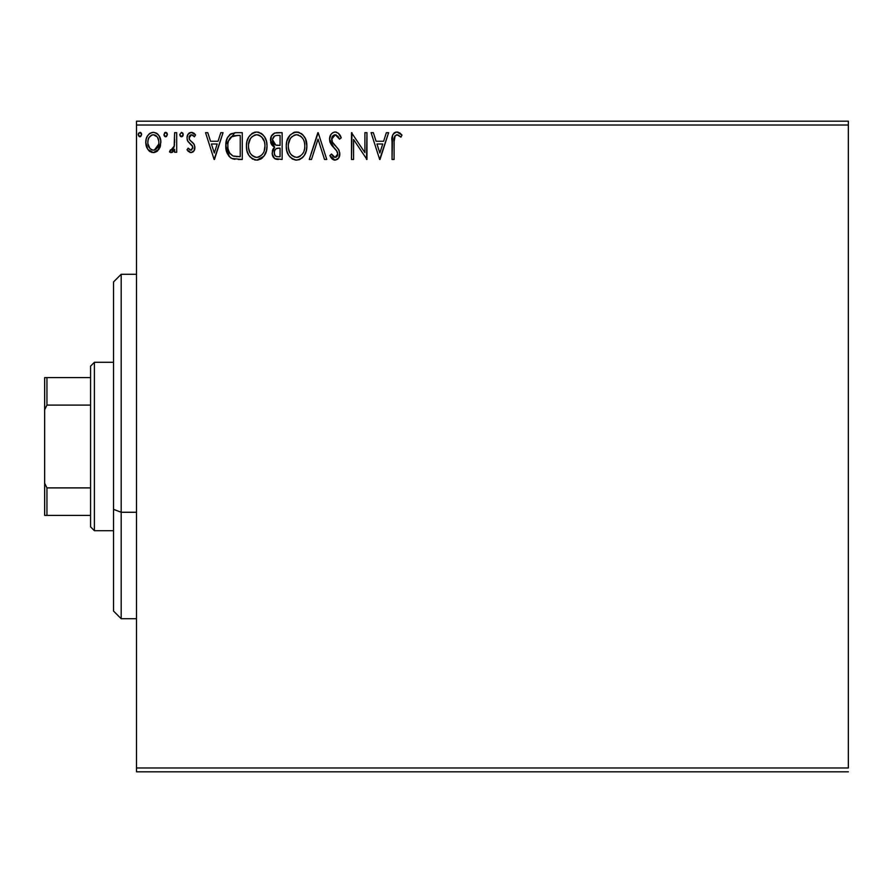 <?xml version="1.0" encoding="UTF-8"?>
<svg xmlns="http://www.w3.org/2000/svg" width="893" height="893" viewBox="0 0 893 893"><rect width="100%" height="100%" fill="white"/><g stroke="black" fill="none" stroke-linecap="round" stroke-linejoin="round"><path stroke-width="1.34" d="M136.506 125.02L848.35 125.02L848.35 767.98L136.506 767.98L136.506 125.02L136.506 771.809L848.35 771.809L136.506 771.809L136.506 767.98L848.35 767.98L848.35 125.02L136.506 125.02L136.506 121.191L136.506 125.02M158.887 149.354L160.416 146.039L160.785 140.67L159.043 135.769L156.643 133.258L153.328 132.331L150.013 133.269L147.613 135.769L146.206 138.951L145.805 143.327L146.876 147.769L148.83 150.671L151.665 152.379L154.991 152.379L157.827 150.66L160.885 142.411C160.941 136.852 158.418 133.492 153.328 132.331C148.238 133.492 145.726 136.852 145.771 142.411L147.78 149.365L153.328 152.591L158.887 149.354M174.626 132.677L176.691 132.677L174.626 132.677L174.157 146.642L173.019 149.231L171.668 150.158L170.451 149.845L169.469 151.922L172.26 152.29L174.626 149.365L174.626 152.256L176.691 152.256L176.691 132.677L176.691 152.256L176.691 132.677L174.626 132.677L174.302 145.972L169.469 151.922L171.043 152.591L174.626 149.365L174.626 152.256L176.691 152.256L174.626 152.256M190.968 152.591L193.96 150.884L194.853 146.686L193.736 143.661L189.539 139.755L189.204 136.785L191.571 134.731L194.395 136.796L195.578 134.977L193.792 133.102L191.336 132.331L188.055 134.229L186.994 137.991L187.91 141.429L192.698 146.631L191.705 149.935L189.997 149.979L188.2 148.126L186.994 149.812L190.968 152.591C193.625 152.044 194.931 150.337 194.886 147.457L194.227 144.443L189.539 139.755L189.048 137.89L191.571 134.731L194.395 136.796L195.578 134.977L191.336 132.331C188.423 132.957 186.972 134.843 186.994 137.991L187.664 141.016L192.33 145.782L192.832 147.557L190.834 150.191L188.2 148.126L186.994 149.812L190.968 152.591M225.829 144.51L234.87 132.711L236.065 132.677L230.852 133.816L227.492 137.723L225.918 143.371L226.387 150.895L228.954 156.219L231.856 158.496L242.282 159.467L242.282 132.677L236.065 132.677C228.921 133.649 225.494 138.002 225.806 145.726C225.494 151.23 227.503 155.482 231.856 158.496L242.282 159.467L242.282 132.677L242.282 159.467L238.219 159.467M276.774 132.677L282.132 132.677L274.731 133.001L271.316 136.249L270.691 142.4L271.941 145.112L274.676 147.122L272.756 149.667L272.253 154.121L274.62 158.574L282.132 159.467L282.132 132.677L282.132 159.467L282.132 132.677L276.774 132.677C272.588 133.325 270.479 135.859 270.456 140.279L274.676 147.122L272.164 152.826C272.198 157.045 274.263 159.267 278.337 159.467L277.779 159.456M311.501 159.467L309.257 159.467L317.852 132.677L309.257 159.467L311.501 159.467L318.02 139.141L324.539 159.467L326.782 159.467L318.187 132.677L326.782 159.467L318.187 132.677L309.257 159.467L311.501 159.467L318.02 139.141L324.539 159.467L326.782 159.467L324.539 159.467M364.902 132.677L364.902 152.603L351.507 132.677L351.507 159.467L353.572 159.467L353.572 139.487L366.967 159.467L366.967 132.677L364.902 132.677L366.967 132.677L364.902 132.677L364.902 152.603L351.507 132.677L351.507 159.467L353.572 159.467L353.572 139.487L366.967 159.467L366.967 132.677L366.532 159.467M394.092 141.641L395.164 135.647L397.664 134.843L400.946 137.142L401.995 135.077L399.796 132.957L396.939 131.985L394.17 132.957L392.563 135.435L392.038 159.467L394.092 159.467L394.092 141.641C393.478 138.359 394.427 136.06 396.961 134.731L400.946 137.142L401.995 135.077L396.939 131.985C392.842 133.381 391.212 136.506 392.038 141.373L392.038 159.467L394.092 159.467L394.126 139.598M386.356 132.677L388.6 132.677L380.016 159.467L388.6 132.677L386.356 132.677L383.61 141.261L376.087 141.261L373.33 132.677L371.086 132.677L379.67 159.467L388.6 132.677L386.356 132.677L383.61 141.261L376.087 141.261L373.33 132.677L371.086 132.677L379.67 159.467L371.086 132.677L373.33 132.677M335.188 131.985L332.765 132.666L330.968 134.441L329.528 139.241L330.856 143.996L336.527 150.549L337.699 153.083L337.108 156.297L335.668 157.335L333.301 156.677L331.482 153.964L329.874 155.616L331.861 158.641L335.042 160.148L338.681 158.061L339.764 152.837L338.347 149.164L332.263 141.909L331.895 137.444L333.1 135.613L335.333 134.731L338 136.361L339.53 139.196L341.204 137.846L338.257 133.146L335.188 131.985C331.448 132.8 329.562 135.223 329.528 139.241L333.982 147.881L336.527 150.549L337.766 154.009L335.076 157.402L331.482 153.964L329.874 155.616L335.042 160.148C338.268 159.456 339.865 157.369 339.831 153.897L338.771 149.823L332.263 141.909L331.582 139.275L335.333 134.731L339.53 139.196L341.204 137.846C340.311 134.564 338.302 132.622 335.188 131.985M306.857 145.95L305.495 138.917L302.894 134.899L298.898 132.32L294.143 132.331L290.158 134.955L286.809 141.295L286.251 146.084L286.82 150.895L288.729 155.349L292.078 158.82L295.471 160.07L299.055 159.78L302.292 157.849L304.457 155.181L306.288 150.727L306.857 145.95C306.958 138.326 303.508 133.671 296.521 131.985C289.544 133.727 286.117 138.426 286.251 146.084C286.117 153.808 289.589 158.496 296.688 160.148C303.62 158.329 307.013 153.596 306.857 145.95M267.018 145.95L266.438 141.183L264.518 136.796L261.225 133.336L256.682 131.985L252.127 133.37L248.857 136.875L246.97 141.295L246.412 146.084L246.981 150.895L248.89 155.349L252.239 158.82L256.838 160.148L260.756 159.088L263.948 156.186L266.438 150.727L267.018 145.961C267.107 138.326 263.669 133.671 256.682 131.985C249.705 133.727 246.278 138.426 246.412 146.084C246.278 153.808 249.75 158.496 256.838 160.148C263.781 158.329 267.163 153.596 267.018 145.95M220.805 132.677L223.049 132.677L214.465 159.467L223.049 132.677L220.805 132.677L218.059 141.261L210.536 141.261L207.779 132.677L205.535 132.677L214.119 159.467L223.049 132.677L220.805 132.677L218.059 141.261L210.536 141.261L207.779 132.677L205.535 132.677L214.119 159.467L205.535 132.677L207.779 132.677M183.21 134.564L182.786 133.09L181.491 132.331L179.772 134.564L180.196 136.037L181.491 136.796L182.786 136.037L183.21 134.564L181.491 132.331L179.772 134.564L181.491 136.796L183.21 134.564M167.415 134.564L166.433 132.544L164.647 132.789L163.999 134.955L164.948 136.584L166.433 136.584L167.415 134.564L165.696 136.796L167.415 134.564L165.696 132.331L163.977 134.564L165.696 136.796L164.959 136.596M141.652 134.564L140.681 132.544L138.649 133.09L138.248 134.955L139.196 136.584L140.681 136.584L141.652 134.564L139.933 136.796L141.652 134.564L139.933 132.331L138.214 134.564L139.933 136.796M848.35 121.191L136.506 121.191L848.35 121.191L848.35 125.02L848.35 121.191M394.092 159.467L392.038 159.467M392.038 141.373L392.038 140.48M392.563 135.435L392.909 134.597M393.389 133.794L394.148 132.979M394.806 132.51L396.001 132.075M397.72 132.052L400.12 133.202M401.995 135.077L400.946 137.142L399.707 136.082M399.015 135.557L396.447 134.798M398.311 135.122L396.961 134.731M394.684 136.383L395.164 135.647M394.293 137.701L394.215 138.315M394.193 138.527L394.137 139.554M379.849 153.004L376.958 144.007L382.729 144.007L379.849 153.004L376.958 144.007L382.729 144.007L379.849 153.004M353.572 159.467L351.507 159.467L351.976 132.677M335.746 132.019L336.583 132.197M341.204 137.846L339.53 139.196L339.206 138.46L339.53 139.196M339.206 138.437L338.023 136.383M336.125 134.865L334.529 134.832M333.748 135.156L332.531 136.216M332.163 136.819L331.906 137.422M331.66 138.348L331.638 139.955M331.582 139.275L332.598 142.489M333 143.081L333.457 143.695M333.803 144.13L334.473 144.912M334.73 145.191L335.679 146.184M336.393 146.91L338.034 148.751M339.24 150.783L338.771 149.823M339.809 154.444L339.809 153.362M339.764 154.991L339.563 156.052M339.552 156.096L339.072 157.38M338.012 158.865L337.398 159.389M334.585 160.126L333.301 159.747M332.553 159.278L331.861 158.653M331.861 158.641L330.957 157.481M330.31 156.42L330.767 157.19M329.874 155.616L331.482 153.964L331.984 154.869M332.966 156.32L333.602 156.922M333.826 157.056L335.668 157.335M336.259 157.101L337.565 155.393M337.621 155.181L337.699 153.083M337.442 152.167L336.527 150.56M337.041 151.33L333.971 147.881M333.122 146.988L331.537 145.057M330.287 142.869L329.885 141.708M329.852 141.63L329.629 140.569M329.606 137.991L329.55 138.605M330.421 135.345L330.946 134.463M330.979 134.408L331.761 133.47M332.776 132.655L334.507 132.03M332.118 155.103L331.482 153.964M306.723 148.316L306.545 149.533M306.277 150.75L305.986 151.777M305.652 152.714L304.457 155.181M303.776 156.197L303.028 157.112M299.936 159.434L299.077 159.769M295.471 160.07L292.078 158.82M292.748 159.211L292.1 158.842M290.203 157.235L288.752 155.371M287.3 152.446L286.809 150.884M286.452 149.064L286.385 148.495M286.285 147.3L286.285 144.867M286.385 143.639L286.508 142.813M287.903 138.303L288.685 136.908M287.914 138.281L290.158 134.966M293.25 132.666L294.132 132.343M294.177 132.32L295.27 132.075M297.749 132.075L298.876 132.32M301.332 133.515L302.894 134.899M305.518 138.951L305.986 140.19M306.567 142.512L306.723 143.539M295.427 134.832L296.108 134.754M304.066 150.805L304.513 149.053M299.01 156.9L296.588 157.402C290.973 155.985 288.205 152.212 288.316 146.084L288.417 148.026L288.316 146.084C288.182 139.9 290.939 136.127 296.588 134.731C302.158 136.127 304.893 139.866 304.792 145.961L304.692 144.041L304.792 145.961C304.926 152.111 302.191 155.918 296.588 157.402L297.079 157.391M289.656 152.368L290.616 153.987M289.723 152.524L288.417 148.026M291.096 154.589L292.178 155.672L291.096 154.589M293.764 135.379L294.679 135.022M288.417 144.141L290.247 138.649L292.257 136.35M290.805 137.835L289.533 139.989M303.62 140.067L304.178 141.563M300.227 135.848L301.655 137.098M297.548 134.798L298.485 135.01M297.715 157.291L298.519 157.09M304.77 146.932L304.692 147.903M273.682 157.681L275.256 158.932M273.671 157.67L273.001 156.599M272.51 155.36L272.253 154.132M272.745 149.678L272.309 151.218M272.756 149.644L273.046 149.042M273.504 148.305L274.017 147.713M273.704 146.631L272.834 146.028M271.952 145.112L271.07 143.572M270.702 142.411L270.858 142.992M270.456 140.279L270.479 139.576M271.617 135.691L271.997 135.122M274.106 133.258L274.72 133.001M272.186 153.473L272.253 154.121M275.781 159.133L277.053 159.389M277.69 159.445L278.337 159.467M272.934 142.467L272.51 140.279C272.7 136.997 274.441 135.379 277.712 135.423L280.067 135.423L280.067 145.38L275.747 145.068L279.029 145.38L275.747 145.068L272.544 139.699L272.622 141.451M275.133 155.683L274.274 153.551L274.609 150.627L276.205 148.64L279.018 148.126L277.422 148.249M274.419 151.218L274.229 152.781C274.33 149.656 275.926 148.104 279.018 148.126L280.067 148.126L280.067 156.721L277.935 156.721C275.468 156.61 274.229 155.293 274.229 152.781L275.055 155.605M276.774 156.61L275.993 156.342M275.022 144.766L273.358 143.271M272.622 139.107L274.597 136.015M273.917 136.551L273.269 137.388M272.968 138.013L272.678 138.884M274.419 154.31L274.274 153.551M274.609 150.627L275.457 149.231M279.018 148.126L280.067 148.126L280.067 156.721L277.935 156.721M266.873 148.372L266.706 149.533M266.438 150.738L266.147 151.777M265.813 152.703L264.596 155.215M263.937 156.197L256.838 160.148M255.588 160.07L254.427 159.825M252.909 159.211L252.261 158.842M250.364 157.235L248.913 155.382M247.45 152.413L246.97 150.884M246.613 149.064L246.446 147.289M246.546 143.684L246.658 142.813M247.45 139.766L247.082 140.882M250.308 134.966L248.857 136.886M251.625 133.738L253.411 132.666M254.326 132.32L255.431 132.075M257.91 132.075L259.037 132.32M261.482 133.504L263.089 134.932M265.668 138.951L266.147 140.19M266.728 142.512L266.873 143.516M257.441 160.126L258.044 160.059M260.756 159.088L262.453 157.849M255.588 134.832L256.269 134.754M259.517 135.345L261.828 137.109L264.339 141.563M264.216 150.805L264.953 145.961C265.076 152.111 262.341 155.918 256.749 157.402L255.789 157.324L256.749 157.402C251.134 155.985 248.366 152.212 248.466 146.084C248.332 139.9 251.1 136.127 256.749 134.731C262.319 136.127 265.054 139.866 264.953 145.961L264.674 149.053M262.397 154.31L259.55 156.71L257.24 157.391M249.806 152.368L250.777 153.987M248.466 146.084L248.578 148.026L248.466 146.084M249.884 152.524L248.578 148.026M251.257 154.589L252.328 155.672L251.257 154.589M253.925 135.379L254.829 135.022M248.578 144.141L250.408 138.649L252.406 136.35M250.966 137.835L249.694 139.989M264.953 145.961L264.853 144.041L264.953 145.961M263.781 140.067L262.988 138.627M261.828 137.109L259.562 135.368M257.709 134.798L258.646 135.01M257.876 157.291L258.68 157.09M259.171 156.9L261.95 154.846M234.993 159.3L233.531 159.054M233.397 159.021L232.638 158.809M231.008 158.028L230.294 157.536M229.456 156.766L225.806 145.726M230.93 133.783L229.523 134.843M229.613 152.993L232.939 155.962C229.289 153.652 227.592 150.247 227.86 145.738L227.916 147.245L227.86 145.738C227.603 141.54 229.144 138.337 232.504 136.104L231.287 136.819L238.007 135.423L233.843 135.714L240.228 135.423L240.228 156.721L232.939 155.962L230.026 153.629L228.374 150.013L228.921 151.654M230.539 137.477L229.11 139.565L231.287 136.819M234.39 156.375L233.653 156.208M237.371 156.688L235.875 156.588M228.072 142.925L228.295 141.82M214.298 153.004L211.418 144.007L217.178 144.007L214.298 153.004L211.418 144.007L217.178 144.007L214.298 153.004M190.343 152.524L189.762 152.335M187.776 150.794L188.68 151.665M186.994 149.812L188.2 148.126L188.724 148.852L188.2 148.126M188.925 149.098L191.292 150.124M192.721 148.417L192.799 147.088M192.832 147.557L192.129 145.481L192.832 147.557M190.845 144.208L190.276 143.762M187.363 140.29L187.15 139.542M187.05 137.009L187.363 135.613M187.563 135.1L188.055 134.229M188.657 133.481L189.718 132.7M192.363 132.454L194.73 133.861M194.786 133.928L193.792 133.102M195.578 134.977L194.395 136.796L193.859 136.049M193.647 135.803L192.788 135.1M191.013 134.81L190.064 135.368M189.696 135.792L189.204 136.785M189.182 136.875L189.539 139.755L189.048 137.89M191.113 141.306L192.464 142.344M194.674 149.243L194.216 150.448M192.698 152.123L193.468 151.509M189.45 132.845L188.68 133.459M183.098 135.379L182.786 136.037M182.775 136.049L182.15 136.64M179.939 135.524L180.743 136.584M182.719 133.001L183.087 133.693M173.253 151.52L172.595 152.089M172.249 152.29L171.668 152.513M170.82 152.58L169.469 151.922L170.451 149.845L171.947 150.08M170.451 149.845L171.378 150.191L170.451 149.845M173.733 147.948L174.492 144.309M174.582 142.612L174.626 139.252M174.503 144.298L174.157 146.642M164.078 135.334L164.401 136.037M164.948 132.544L165.506 132.343M165.696 132.331L166.433 132.544M166.991 133.102L167.281 133.693M157.849 150.638L156.554 151.687M152.904 152.58L153.741 152.58M150.102 151.687L149.444 151.218M146.865 147.747L146.285 146.195M146.229 146.006L145.883 144.231M145.805 143.327L145.771 142.4M145.883 140.681L146.006 139.844M146.218 138.951L146.787 137.31M146.854 137.165L147.613 135.769M148.64 134.408L149.533 133.593M150.002 133.269L152.413 132.387M153.763 132.354L156.275 133.046M157.19 133.637L158.184 134.597M159.054 135.781L159.691 136.919M159.758 137.064L160.45 138.928M160.45 138.951L159.769 137.076M160.427 146.028L159.791 147.747M158.217 134.642L156.643 133.258M153.328 134.731L152.033 134.932L153.328 134.731C157.09 135.703 158.921 138.248 158.831 142.389C158.921 146.552 157.09 149.153 153.328 150.191L153.328 150.191C149.577 149.142 147.747 146.552 147.836 142.389L148.138 139.81L147.836 142.389C147.736 138.248 149.566 135.691 153.328 134.731L157.179 136.852M157.536 137.399L158.753 141.094M158.753 143.717L157.525 147.423L155.795 149.388L153.328 150.191L154.623 149.979M152.67 150.136L149.912 148.484L147.903 143.706M151.52 135.133L149.12 137.399L152.044 134.932M156.297 135.892L155.449 135.29M154.4 150.057L158.686 144.197M138.649 133.09L138.315 133.794M139.933 132.331L140.67 132.544M141.15 133.001L141.552 133.794M301.667 137.109L302.839 138.627M304.346 142.154L304.692 144.041M303.341 152.547L302.872 153.395M300.227 156.208L299.401 156.71M294.69 157.101L292.178 155.672M278.203 145.369L277.377 145.336M276.964 145.291L276.149 145.179M273.325 143.226L272.968 142.545M272.51 140.279L272.544 139.699M277.712 135.423L280.067 135.423L280.067 145.38L279.029 145.38M264.507 142.154L264.853 144.041M263.502 152.547L263.022 153.395M254.84 157.101L252.339 155.672M238.007 135.423L240.228 135.423L240.228 156.721L238.877 156.721M228.374 150.013L228.095 148.751M229.445 138.94L229.825 138.348M232.827 135.982L233.843 135.714M147.836 142.389L147.914 141.094M148.138 139.81L149.12 137.399M154.612 134.932L155.784 135.502M158.53 145.001L157.525 147.423M152.033 149.979L150.872 149.377M121.191 512.258L121.191 274.274L121.191 512.258L136.506 512.258L121.191 512.258L121.191 618.726L121.191 512.258L113.534 509.345L121.191 512.258M113.534 281.931L113.534 509.345L113.534 281.931L121.191 274.274L136.506 274.274M113.534 611.069L113.534 509.345L113.534 611.069L121.191 618.726L136.506 618.726M90.573 487.902L90.573 526.87L94.401 530.699L94.401 362.301L90.573 366.13L90.573 487.902L90.573 366.13L94.401 362.301L94.401 530.699L113.534 530.699L94.401 530.699L90.573 526.87L90.573 487.902L46.949 487.902L44.65 483.236L44.65 409.764L46.949 405.098L90.573 405.098L46.949 405.098L46.949 377.616L44.65 377.616L44.65 409.764L44.65 377.616L46.949 377.616L46.949 405.098L44.65 409.764L44.65 515.384L90.573 515.384L46.949 515.384L46.949 487.902L46.949 515.384L44.65 515.384L44.65 483.236L46.949 487.902L90.573 487.902M113.534 362.301L94.401 362.301L113.534 362.301M90.573 377.616L46.949 377.616L90.573 377.616"/></g></svg>

